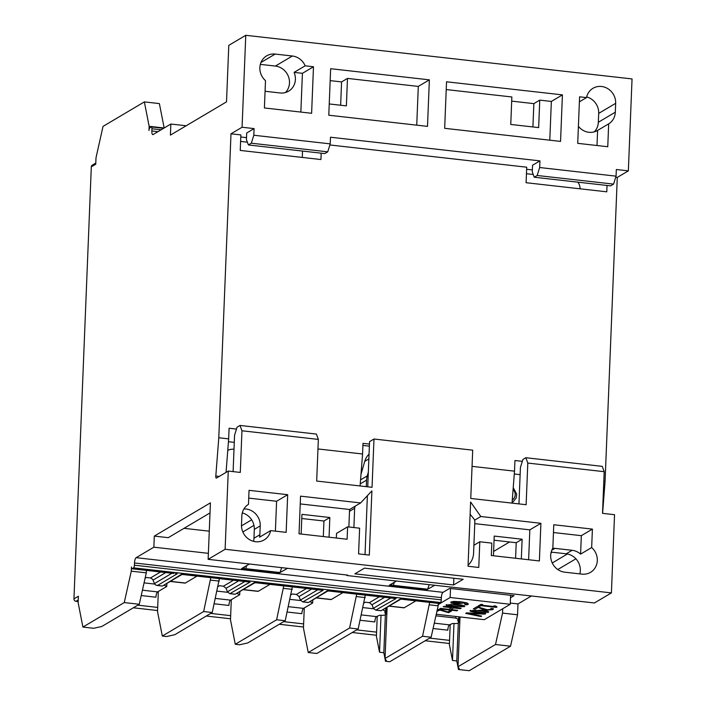 <?xml version="1.0" encoding="UTF-8"?>
<svg xmlns="http://www.w3.org/2000/svg" width="706" height="706" viewBox="0 0 706 706"><rect width="100%" height="100%" fill="white"/><g stroke="black" fill="none" stroke-linecap="round" stroke-linejoin="round"><path stroke-width="1.06" d="M210.776 577.676L203.655 611.537L162.318 636.044L157.526 611.625L157.703 607.416L137.758 605.166M157.703 607.416L158.338 591.469M283.741 585.909L276.62 619.78L235.275 644.278L230.491 619.868L230.659 615.658L210.723 613.408M230.659 615.658L231.303 599.703M429.672 602.394L422.55 636.256L431.128 637.227L389.791 661.734L385.502 661.248L383.826 652.706L379.528 652.22L376.422 636.353L376.589 632.144L356.654 629.884M376.589 632.144L377.233 616.188M95.787 163.077L92.292 165.142A2.268 2.1 59.3 0 0 91.303 166.854L73.953 598.865A2.268 2.1 59.3 0 0 76.01 601.318L78.172 601.565M133.328 607.795L157.57 610.531M206.293 616.029L230.535 618.774M279.258 624.272L303.501 627.007M352.223 632.514L376.466 635.25M425.188 640.757L449.431 643.493M382.873 609.852L385.652 611.193L385.776 608.14M360.122 620.265L374.842 621.924A4.545 1.403 96.4 0 1 376.501 616.62L379.687 615.208A4.545 0.988 -177.7 0 0 385.697 614.52A4.545 0.988 -177.7 0 0 385.679 614.423L384.876 612.446A13.626 2.956 2.3 0 1 384.823 612.155A13.626 2.956 2.3 0 1 385.564 611.246L385.652 611.193M362.955 607.592L373.562 608.793M214.192 603.78L228.92 605.448A4.545 1.403 96.4 0 1 230.571 600.144L239.722 594.717L239.846 591.654M236.942 593.375L239.722 594.717M217.024 591.107L227.632 592.308M141.226 595.546L155.955 597.205A4.545 1.403 96.4 0 1 157.606 591.902L166.757 586.474L166.881 583.412M163.986 585.133L166.757 586.474M144.059 582.874L154.667 584.065M356.706 594.152L349.585 628.022L358.163 628.993L316.826 653.491L308.24 652.52L303.456 628.111L303.624 623.901L283.688 621.651M303.624 623.901L304.268 607.945M309.908 601.618L312.687 602.959L312.811 599.897M289.99 599.35L300.597 600.55M287.157 612.023L301.877 613.69A4.545 1.403 96.4 0 1 303.536 608.378L312.687 602.959M510.535 646.202L517.56 614.785L502.54 613.09L495.506 644.499L510.535 646.202L469.19 670.7L458.459 669.491L456.791 660.94L452.493 660.463L449.387 644.587L449.554 640.377L429.619 638.127M449.554 640.377L450.199 624.431M455.864 616.479L455.802 618.077L458.618 619.436L458.723 616.797M433.078 628.508L447.807 630.167A4.545 1.403 96.4 0 1 449.466 624.863L452.652 623.451A4.545 0.988 -177.7 0 0 458.662 622.763A4.545 0.988 -177.7 0 0 458.644 622.666L457.841 620.689A13.626 2.956 2.3 0 1 457.788 620.397A13.626 2.956 2.3 0 1 458.529 619.489L458.618 619.436M435.92 615.835L455.802 618.077M379.528 652.22L381.011 615.314M387.1 607.354L385.044 658.486L422.55 636.256M91.303 166.854L95.734 164.233L95.998 157.809L103.023 126.392L144.359 101.893L149.142 126.303L164.163 127.998M431.128 637.227L438.161 605.819L429.575 604.848M438.161 605.819L438.258 603.365M235.275 644.278L239.572 644.763L247.7 642.972L285.206 620.75L292.328 586.88M292.231 589.333L283.644 588.363M358.163 628.993L365.293 595.123M365.196 597.576L356.609 596.605M162.318 636.044L166.607 636.53L174.735 634.738L212.241 612.508L219.363 578.638M219.266 581.091L210.679 580.12M164.171 127.998L159.379 103.588L144.359 101.893M163.624 128.315L151.446 126.939A2.268 0.706 96.4 0 0 151.278 126.983L149.804 127.857A2.268 0.706 96.4 0 0 148.975 130.513L149.142 126.303M139.276 604.265L146.301 572.857L131.281 571.154L124.256 602.571L139.276 604.265L101.77 626.496L93.642 628.287L82.911 627.069L78.128 602.659L78.384 596.235L73.953 598.865M146.301 572.857L146.398 570.404M131.281 571.154L131.448 566.944A2.268 0.706 96.4 0 0 131.934 568.762L173.985 573.457M276.62 619.78L285.206 620.75M203.655 611.537L212.241 612.508M456.791 660.94L458.309 623.116M452.493 660.463L453.976 623.557M460.012 616.947L458.009 666.729L459.35 668.961L458.459 669.491M383.826 652.706L385.344 614.882M385.044 658.486L386.385 660.719L385.502 661.248M429.142 584.815L427.633 589.21L393.304 585.336L394.354 582.265M393.304 585.336L391.821 586.209L426.159 590.084L427.633 589.21M281.668 567.642L279.991 572.531L245.653 568.657L246.712 565.585M245.653 568.657L244.179 569.53L278.517 573.413L279.991 572.531M244.276 567.024L244.179 569.53M391.927 583.703L391.821 586.209M495.506 644.499L458.009 666.729M510.288 603.056L517.992 603.93L531.592 595.864M502.707 608.74L502.54 613.09M517.56 614.785L517.992 603.93M124.256 602.571L82.911 627.069M349.585 628.022L308.24 652.52M443.024 592.334L136.143 557.678A4.545 1.403 -83.6 0 0 134.493 562.982L441.365 597.638A4.545 1.403 96.4 0 1 443.024 592.334L449.669 588.398L514.047 595.67L510.5 597.77M208.385 553.336L153.864 547.176L154.305 536.101L210.414 502.848L208.138 559.337L347.634 575.09L346.893 575.531L594.426 602.968L611.405 592.899L225.117 549.277L208.138 559.337M136.143 557.678L153.864 547.176M244.205 568.939L241.558 568.639L249.394 563.997M287.589 568.312L279.355 572.91M391.848 585.618L389.2 585.318L396.304 581.109M434.499 585.424L426.998 589.589M218.057 586.51L219.363 585.733L223.44 586.192L226.105 588.292L238.699 580.826M243.182 589.678L257.981 591.354A4.545 1.403 -83.6 0 0 258.308 591.266L269.974 584.356M244.832 581.515L227.403 591.849L229.847 593.675L250.127 582.053L246.95 581.7M227.403 591.849L226.105 588.292M291.013 594.752L292.328 593.975L296.405 594.434L299.062 596.535L311.664 589.069M316.147 597.92L330.946 599.588A4.545 1.403 -83.6 0 0 331.273 599.509L342.94 592.599M317.797 589.757L300.368 600.091L302.812 601.918L323.092 590.295L319.915 589.934M300.368 600.091L299.062 596.535M363.978 602.995L365.293 602.218L369.37 602.677L372.027 604.777L384.629 597.302M389.112 606.163L403.911 607.831A4.545 1.403 -83.6 0 0 404.238 607.751L415.905 600.841M390.762 598L373.324 608.334L375.777 610.152L396.057 598.538L392.88 598.176M373.324 608.334L372.027 604.777M402.888 599.306L401.546 599.217M438.655 603.348A2.268 0.706 -83.6 0 0 438.805 603.427A2.268 0.706 -83.6 0 0 438.973 603.383L400.346 599.023L381.046 610.752L400.32 599.509M392.068 598.15L327.381 590.781L327.363 591.275L328.581 590.975L327.381 590.781L308.584 602.403M329.923 591.063L328.581 590.975M319.103 589.907L254.416 582.538L254.398 583.032L255.625 582.732L254.416 582.538L235.116 594.267L254.398 583.032M256.958 582.829L255.625 582.732M246.147 581.665L181.451 574.296L181.433 574.79L182.66 574.49L181.451 574.296L162.654 585.918M170.217 581.435L185.016 583.112A4.545 1.403 -83.6 0 0 185.351 583.024L197.009 576.114M171.867 573.281L154.438 583.606L152.672 579.291L150.475 577.958L146.398 577.49L145.092 578.267M154.438 583.606L155.523 584.939L157.535 585.45L177.162 573.819L175.529 573.687M183.992 574.587L182.66 574.499M173.182 573.422L132.093 568.727A2.268 0.706 96.4 0 1 131.934 568.762M151.446 126.939A2.268 0.706 96.4 0 1 151.931 128.766L161.127 129.798M134.493 562.982L134.405 565.197A2.268 0.706 96.4 0 1 133.575 567.853L132.093 568.727M225.117 549.277L228.259 471.07L216.451 478.068A2.268 0.706 96.4 0 1 216.283 478.112A2.268 0.706 96.4 0 1 215.815 476.029L218.789 437.755L230.994 133.805L242.07 127.239L245.767 35.3L632.047 78.931L628.349 170.87L616.338 169.511L616.064 176.156L539.666 167.525L537.187 175.485L613.585 184.116L616.064 176.156M157.968 131.669L151.843 130.981A4.545 1.403 -83.6 0 0 152.805 134.617A4.545 1.403 -83.6 0 0 153.14 134.537L170.852 124.035L170.411 135.111L226.511 101.858L228.788 45.36L245.767 35.3M151.843 130.981L151.931 128.766M323.313 536.551L323.939 521.01L301.78 518.504M253.516 541.334A15.576 14.429 59.3 0 0 253.957 538.254L254.31 529.394A15.576 14.429 59.3 0 0 242.29 512.918M253.966 525.379L242.838 531.98M493.609 551.43L509.564 541.97M346.911 575.011L346.893 575.531M438.973 603.383L440.456 602.509A2.268 0.706 -83.6 0 0 441.276 599.853L134.405 565.197M441.365 597.638L441.276 599.853M527.797 463.065L604.195 471.687L602.253 466.357L525.855 457.726L527.797 463.065L526.129 504.711L470.761 498.454L472.702 450.163L373.986 439.017L369.556 441.638L367.738 486.822M228.259 471.07L240.278 472.429L241.955 430.775L318.353 439.406L316.676 481.06L372.044 487.308L373.986 439.017M604.195 471.687L602.527 513.341L614.538 514.7L611.405 592.899M470.62 502.001L480.812 516.51L540.902 523.296L539.393 560.952L491.314 555.525L491.817 543.117L479.798 541.767L478.765 567.465L468.034 566.247L470.62 502.001M358.586 553.892L359.619 528.194L347.608 526.835L347.105 539.243L299.035 533.807L300.553 496.15L360.634 502.937L371.903 490.855L369.317 555.101L358.586 553.892M552.833 548.174L553.778 524.743L592.405 529.112L591.663 547.556A15.576 14.429 -120.7 0 1 590.525 572.337A15.576 14.429 -120.7 0 1 581.973 574.128L564.809 572.195A15.576 14.429 -120.7 0 1 552.833 548.174M248.486 504.349L249.041 490.335L287.677 494.694L286.159 532.359L270.645 530.603A15.576 14.429 -120.7 0 1 264.159 539.931A15.576 14.429 -120.7 0 1 248.874 539.234A15.576 14.429 -120.7 0 1 241.496 524.867L241.849 515.998A15.576 14.429 -120.7 0 1 248.486 504.349M479.798 541.767L473.894 545.261L473.576 553.239A18.171 16.82 -120.7 0 1 468.078 565.171M470.125 514.295L473.7 518.566A4.545 4.21 -120.7 0 1 474.838 521.84L473.894 545.261M366.308 486.663L366.564 480.142A18.171 16.82 -120.7 0 1 367.252 475.897L368.329 472.199M353.882 527.541L354.659 508.267A4.545 4.21 -120.7 0 1 355.356 506.061M348.861 526.976L349.567 509.494L300.235 503.925M317.965 448.954L362.575 453.993L360.086 485.957M360.995 474.291L364.755 461.353A18.171 16.82 -120.7 0 1 369.053 454.135M369.37 446.166L362.919 445.433M453.596 584.974L354.88 573.828L364.472 568.136L463.189 579.291L453.596 584.974L453.861 578.232M362.575 453.993L362.999 443.359L369.459 444.092M436.264 614.264L484.254 619.683L510.235 604.283L510.597 595.282M450.516 588.495L450.154 597.497L510.235 604.283M450.154 597.497L438.205 604.574M446.448 604.601L446.448 604.61C445.08 605.36 447.436 606.066 453.508 606.745L464.327 606.63C465.713 605.889 463.365 605.183 457.267 604.504L446.104 605.007L457.267 604.495C463.365 605.174 465.722 605.88 464.327 606.622L464.68 606.225M469.075 613.488L481.651 616.064L469.022 613.488L484.925 614.123L485.763 613.629L466.56 612.896L485.763 613.629M465.713 613.39L466.56 612.887L465.713 613.399L480.848 616.541L481.651 616.064M478.077 606.057L480.962 604.354L482.719 604.548L480.962 604.362L478.077 606.066L479.833 606.269L480.883 605.642L496.353 607.389L496.962 607.028L495.788 606.03L496.962 607.019M481.651 605.183L493.15 606.48L494.218 605.845L495.788 606.022L493.15 606.489L481.642 605.192L482.719 604.557M464.848 604.565L466.401 603.798L464.848 604.574L467.063 604.821L468.466 603.877M462.077 602.483L462.051 603.348L462.077 602.492L462.051 603.348L462.077 602.492L466.084 604.168M467.972 604.451L467.204 602.959L460.665 601.759L453.676 601.433L450.816 602.024L451.108 602.986L450.816 602.015L453.676 601.424L460.665 601.75L467.204 602.95L467.972 604.442M493.37 608.643L490.917 608.369L493.37 608.643L492.885 609.657L486.408 610.169L483.283 609.605L478.244 607.372L475.341 609.093L473.355 608.872L476.991 606.701L487.087 609.675L489.54 609.746L491.252 608.837L490.952 609.402L487.087 609.684L476.991 606.71L473.355 608.872M490.882 608.387L490.952 609.402M450.949 609.569L457.664 610.337L450.931 609.578L453.649 607.963L460.383 608.722L461.168 608.254L444.003 606.322L461.168 608.245M439.714 608.863L440.5 608.387L448.901 609.34L451.611 607.734L448.901 609.349L440.5 608.395L439.714 608.863L456.879 610.796L457.664 610.337M443.218 606.772L444.003 606.313L443.218 606.781L451.619 607.734M470.408 610.346L470.408 610.355C469.04 611.096 471.396 611.811 477.468 612.481L488.287 612.376C489.682 611.634 487.325 610.928 481.236 610.249L470.064 610.752L481.236 610.24C487.325 610.919 489.682 611.625 488.287 612.367L488.64 611.97M437.138 610.381L438.92 609.322L440.535 609.507L447.701 611.952L449.925 610.637L451.708 610.831L449.925 610.646L447.701 611.961L440.535 609.516L438.92 609.331L437.138 610.39M449.29 605.554L448.354 604.83L451.09 604.512L461.495 605.695L462.421 606.419L459.774 606.728L449.29 605.554L459.774 606.719L462.421 606.419M448.169 605.042L449.29 605.536M495.338 606.489L495.788 606.03M451.108 602.995L450.816 602.024L451.108 602.995L454.867 603.807L462.051 603.356M452.687 602.236L455.573 603.312L452.687 602.244L460.427 602.306L460.321 603.039L458.962 603.418L455.573 603.321L458.962 603.418L460.321 603.03L460.427 602.297L460.321 603.03M473.258 611.29L472.314 610.575L475.05 610.258L485.454 611.431L486.381 612.164L483.734 612.473L473.258 611.29L483.734 612.464L486.381 612.164M472.129 610.787L473.258 611.281M436.908 611.405L439.856 610.063L448.592 612.693L451.708 610.84M318.353 439.406L316.403 434.075L240.005 425.444L241.955 430.775M240.005 425.444L237.048 427.192L234.569 435.152L233.104 471.617M518.954 503.899L520.419 467.434L522.899 459.474L525.855 457.726M607.036 185.457L606.781 191.82L526.094 182.713L526.72 167.198L329.878 144.968M228.444 441.709L234.277 442.371M472.049 466.357L514.506 471.158L512.027 503.122M218.789 437.755L228.665 438.867L226.061 472.376M603.815 481.245L605.068 481.386L602.589 513.35M321.195 153.176L320.939 159.538L240.243 150.422L240.87 134.917L230.994 133.805M228.665 438.867L229.088 428.233L236.466 429.071M605.068 481.386L617.282 177.427L628.349 170.87M575.893 558.799L557.802 569.521M514.506 471.158L514.939 460.524L522.316 461.353M170.852 124.035L186.181 125.765M515.592 558.269L516.218 542.72L494.059 540.222M579.847 573.89A15.576 14.429 59.3 0 0 566.212 553.804L551.174 552.101M493.432 555.763L494.226 536.075L522.122 539.225L516.218 542.72M522.122 539.225L521.328 558.914M301.153 534.045L301.939 514.356L329.843 517.507L329.049 537.195M329.843 517.507L323.939 521.01M528.626 559.743L529.827 529.853L474.759 523.64M336.347 538.025L336.533 533.392L347.608 526.835M480.812 516.51L474.6 520.19M365.02 554.616L367.385 495.7M360.634 502.937L349.567 509.494M270.645 530.603L259.579 537.169A15.576 14.429 59.3 0 0 259.861 534.751L260.223 525.891A15.576 14.429 59.3 0 0 243.923 508.947M275.402 531.141L276.602 501.26L248.733 498.109M287.677 494.694L276.602 501.26M540.902 523.296L529.827 529.853M591.663 547.556L580.588 554.122L581.329 535.678L553.469 532.527M592.405 529.112L581.329 535.678M580.588 554.122A15.576 14.429 59.3 0 0 572.125 550.301L554.951 548.359A15.576 14.429 59.3 0 0 552.772 548.28M537.187 175.485L534.239 177.232L532.289 171.902L532.553 165.257L539.94 160.88L330.487 137.229L330.223 143.874L253.825 135.243L254.089 128.598L242.07 127.239M539.94 160.88L539.666 167.525M328.784 115.219L330.655 68.703L429.372 79.849L427.501 126.374L328.784 115.219M444.665 128.315L446.536 81.79L562.417 94.878L560.555 141.403L444.665 128.315M608.678 123.85L607.76 146.733L577.72 143.336L579.591 96.81L586.518 97.596A15.576 14.429 -120.7 0 1 593.005 88.276A15.576 14.429 -120.7 0 1 608.29 88.965A15.576 14.429 -120.7 0 1 615.667 103.341L615.314 112.201A15.576 14.429 -120.7 0 1 608.678 123.85L597.611 130.416L597.002 145.515M305.16 65.817L313.482 66.761L311.611 113.287L264.406 107.956L265.5 80.643A15.576 14.429 -120.7 0 1 266.639 55.862A15.576 14.429 -120.7 0 1 275.19 54.071L292.355 56.003A15.576 14.429 -120.7 0 1 305.16 65.817L294.084 72.383L302.406 73.327L300.853 112.069M613.585 184.116L610.628 185.863L534.239 177.232M253.825 135.243L251.336 143.203L327.734 151.834L330.223 143.874M251.336 143.203L248.388 144.951L246.438 139.62L246.703 132.975L254.089 128.598M327.734 151.834L324.786 153.581L248.388 144.951M313.482 66.761L302.406 73.327M265.077 91.268L280.061 92.963A15.576 14.429 59.3 0 0 288.622 91.171A15.576 14.429 59.3 0 0 294.084 72.383M416.734 125.156L418.296 86.414L347.476 78.41L346.372 105.882L329.234 103.95M340.636 105.238L341.572 81.914L330.17 80.625M347.476 78.41L341.572 81.914M429.372 79.849L418.296 86.414M549.789 140.185L551.351 101.435L539.755 100.128L538.652 127.601L510.756 124.45L511.859 96.978L446.227 89.565M532.915 126.956L533.851 103.632L511.691 101.126M539.755 100.128L533.851 103.632M562.417 94.878L551.351 101.435M586.518 97.596L579.388 101.823M578.399 126.33A15.576 14.429 59.3 0 0 597.461 130.504A15.576 14.429 59.3 0 0 597.611 130.416M594.284 131.872A15.576 14.429 59.3 0 0 598.335 122.262L598.697 113.401A15.576 14.429 59.3 0 0 586.668 96.934M285.436 92.539A15.576 14.429 59.3 0 0 288.427 76.513A15.576 14.429 59.3 0 0 275.375 66.073L260.337 64.37M552.154 552.216L550.989 552.904M567.403 553.989L552.268 562.956M251.663 519.828L241.487 525.855M209.276 531.177L184.028 528.326M246.518 137.635L240.79 136.99M532.368 169.925L526.632 169.272M617.282 177.427L615.72 177.25M514.286 473.991L520.128 474.653M302.539 151.066L302.283 157.429M154.305 536.101L168.257 537.672L210.009 512.927M240.605 141.421L247.382 142.188M227.764 450.402A13.626 12.62 -120.7 0 1 234.004 449.21M577.79 182.157A9.081 8.41 -120.7 0 1 580.014 188.661L580.005 188.793M526.455 173.711L533.224 174.47M513.227 487.643L516.686 494.129L516.201 498.021L512.644 502.354A9.081 8.41 -120.7 0 1 512.062 502.663M376.501 616.62L361.313 614.908M230.571 600.144L215.392 598.423M157.606 591.902L142.427 590.19M385.679 614.423L385.935 608.043M384.876 612.446L384.902 611.873M303.536 608.378L288.348 606.666M449.466 624.863L434.278 623.151M458.644 622.666L458.882 616.815L458.662 622.763M457.841 620.689L457.867 620.106M76.01 601.318L78.234 600.003M233.492 580.235L223.44 586.192M258.308 591.266L243.349 589.581M306.457 588.477L296.405 594.434M331.273 599.509L316.314 597.823M379.422 596.72L369.37 602.677M404.238 607.751L389.28 606.057M185.351 583.024L170.384 581.338M160.527 571.992L150.475 577.958M153.14 580.05L165.733 572.584M133.575 567.853L440.456 602.509M380.719 610.655L376.43 610.169M307.754 602.412L303.465 601.927M234.789 594.17L230.5 593.684M161.833 585.936L157.535 585.45M349.488 511.329L354.659 508.267M367.252 475.897L360.563 479.868M360.245 483.884L366.564 480.142M364.755 461.353L368.859 458.918M215.815 476.029L219.239 476.418M275.19 54.071L260.955 62.507M615.314 112.201L598.335 122.262M615.667 103.341L598.697 113.401M554.951 548.359L551.792 550.239M572.125 550.301L566.212 553.804M292.355 56.003L275.375 66.073M260.223 525.891L254.31 529.394M259.861 534.751L253.957 538.254M513.085 489.47A6.813 6.31 -120.7 0 1 512.274 499.936M385.961 608.025L385.697 614.52M401.652 599.226L438.805 603.427M308.601 602.394L327.363 591.275M328.687 590.984L394.425 598.414M255.722 582.75L321.459 590.172M162.671 585.909L181.433 574.79M182.757 574.507L248.494 581.929M381.002 610.743L375.821 610.16M308.037 602.509L302.856 601.918M235.072 594.267L229.891 593.675M162.106 586.024L156.926 585.442"/></g></svg>
